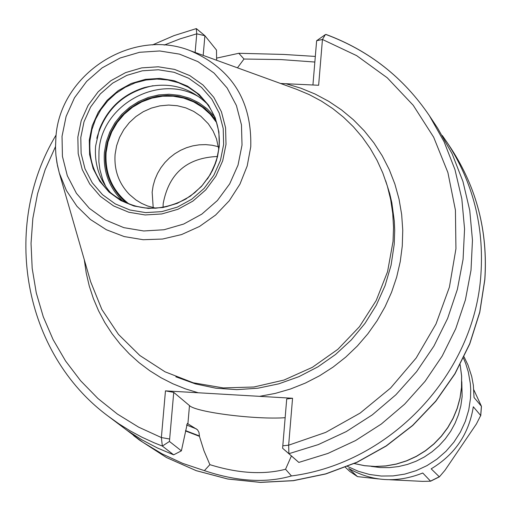 <?xml version="1.0" encoding="UTF-8"?>
<svg xmlns="http://www.w3.org/2000/svg" width="511" height="511" viewBox="0 0 511 511"><rect width="100%" height="100%" fill="white"/><g stroke="black" fill="none" stroke-linecap="round" stroke-linejoin="round"><path stroke-width="0.77" d="M190.201 50.666L296.521 89.272L309.219 94.599L321.349 101.069L332.821 108.632L343.533 117.23L353.395 126.785L362.325 137.229L370.251 148.477L377.099 160.441L382.822 173.018L387.357 186.106L390.672 199.603L392.735 213.387L393.534 227.357L393.042 241.39L387.562 271.686L376.205 300.519L359.418 326.746L337.86 349.313L312.387 367.313L284.027 380.043L253.91 386.999L223.23 387.919L193.209 382.777L165.027 371.81L139.79 355.464L118.463 334.411L101.868 309.481L90.619 281.67L59.302 172.98L66.424 190.552L76.931 206.265L90.421 219.506L106.39 229.746L124.205 236.574L143.176 239.716L162.555 239.039L181.584 234.562L199.514 226.456L215.623 215.035L229.279 200.753L239.94 184.177L247.196 165.966L250.754 146.829C251.961 100.744 231.777 68.691 190.201 50.666C132.119 27.377 59.813 74.108 55.91 137.159L55.501 147.526L55.923 155.274L56.964 162.952L59.302 172.98L57.456 165.513L55.935 155.344L55.52 147.622L55.923 137.28M187.313 423.478L181.386 450.843L173.651 454.835L162.345 446.065L161.367 437.557L165.462 390.864L292.56 398.261L288.651 445.183L288.907 453.685L298.826 462.417L282.602 448.249L286.716 398.95L292.56 398.261M195.125 52.454L196.761 33.828L196.269 28.603L204.898 35.706L216.492 50.072L216.619 60.26M282.602 448.249L288.907 453.685L318.289 444.602L346.273 431.578L372.315 414.855L395.904 394.76L416.574 371.682L433.922 346.081L447.617 318.449L457.39 289.341L463.075 259.313L464.556 228.954L461.829 198.856L454.956 169.595L444.085 141.732L429.444 115.793C403.671 77.698 369.249 50.627 326.171 34.582L325.379 34.576L322.447 39.481L318.634 85.267L280.552 83.472M165.462 390.864L173.734 392.371L169.658 439.019L161.367 437.557L138.609 427.132L117.37 414.051L97.946 398.516L80.61 380.752L65.587 361.015L53.087 339.591L43.275 316.794L36.281 292.931L32.187 268.352L31.037 243.389L32.845 218.395L37.578 193.707L45.166 169.665L55.495 146.6M181.386 450.843L169.448 441.453L169.658 439.019M285.151 417.704C255.679 419.799 195.905 412.262 189.485 405.593L173.734 392.371M187.46 423.536L197.514 429.789L198.964 432.344L199.45 435.966L185.57 430.613M173.651 454.835L157.401 447.975L141.828 439.792L127.028 430.345L108.07 416.088L118.878 423.817L130.171 430.862L141.911 437.186L154.047 442.762L162.345 446.065L169.448 441.453M325.967 34.422C369.127 50.493 403.62 77.621 429.444 115.793L437.71 128.267L452.197 153.932L462.953 181.501L469.756 210.443L472.464 240.215L471.008 270.236L465.4 299.931L455.735 328.72L442.2 356.046L425.05 381.359L404.623 404.175L381.302 424.041L355.554 440.565L327.883 453.442L298.826 462.417M442.302 135.524L447.163 142.543C472.86 182.146 484.115 225.996 480.928 274.1C474.815 373.592 390.832 463.145 291.455 475.952C265.976 483.329 236.951 481.554 204.387 470.637L182.759 463.4L162.128 453.883L142.729 442.187L126.888 430.249M291.455 475.952L285.547 469.258L291.398 455.991M285.547 469.258C263.35 474.955 238.126 473.422 209.88 464.659L204.387 470.637M185.499 430.958L199.418 436.324L203.966 450.734L209.88 464.659M199.418 436.324L199.45 435.966M216.594 58.133L238.822 53.278L244.003 59.033L237.455 67.822M244.003 59.033L280.993 59.576L314.846 62.042M282.8 445.803L288.651 445.183L325.737 432.376L360.102 413.105L390.596 388.028L416.184 357.975L436.004 323.968L449.399 287.156L455.94 248.793L455.429 210.162L447.904 172.552L433.667 137.204L413.214 105.279L387.249 77.793L356.652 55.635L322.447 39.481L316.628 40.733L312.93 84.998M164.146 45.083L180.242 38.81L196.761 33.828L204.898 35.706L203.18 55.38M238.822 53.278L283.509 54.428L315.319 56.427M207.032 103.714C189.37 86.876 168.387 81.524 144.07 87.662C122.583 94.554 107.674 108.485 99.338 129.462L95.608 146.069C94.273 164.152 99.428 179.917 111.085 193.362M129.245 204.183C112.541 191.191 104.832 173.951 106.109 152.47L108.013 141.943L111.756 131.851L117.204 122.512L124.199 114.228L132.509 107.253L141.873 101.823L151.997 98.099L162.549 96.202L173.21 96.196L183.628 98.086L193.477 101.81L202.439 107.253L210.232 114.247L216.594 122.563M155.81 208.207L147.468 205.952L141.56 203.352L136.054 200.025L129.494 194.544C118.801 183.436 114.004 170.048 115.096 154.379L116.61 145.724L119.548 137.395L123.822 129.622L129.309 122.621L135.862 116.591L143.291 111.698L151.39 108.089L159.93 105.854L168.668 105.062L177.368 105.739L185.774 107.859L193.656 111.379L200.785 116.189L208.328 123.796L213.049 130.937L216.485 138.807L218.81 149.34M217.482 156.487C187.013 157.752 168.924 173.408 163.22 203.448L163.028 207.37M215.834 120.251L212.091 115.384L204.956 108.415L196.709 102.794L187.582 98.668L177.834 96.164L167.742 95.34L157.599 96.228L147.679 98.795L138.27 102.96L129.641 108.619L122.02 115.607L115.639 123.719L110.67 132.739L107.253 142.403L105.49 152.444C104.212 170.719 109.846 186.304 122.385 199.201L126.99 203.269M153.204 207.664L152.15 192.162L153.14 185.723L154.954 179.431L157.554 173.401L160.901 167.729L164.932 162.504L169.595 157.822L174.794 153.754L180.453 150.375L186.477 147.73L192.768 145.871L199.22 144.824L205.716 144.619L212.161 145.245L218.446 146.702M378.427 478.922L357.496 476.616L348.738 468.517C372.41 481.701 397.079 483.195 422.757 473.007L430.594 481.202L422.559 481.368L389.727 479.74M476.405 423.977L444.985 470.273L439.364 476.859L431.175 468.836C454.911 454.573 468.957 433.884 473.314 406.762L480.691 415.494L476.405 423.977M345.347 467.303L349.901 471.512L357.496 476.616M473.818 389.816L481.458 406.334L474.023 397.475L473.371 385.358L471.704 376.441L467.967 364.975L464.065 356.838M62.029 136.296L62.431 156.379L67.311 175.707L76.426 193.324L89.336 208.328L105.407 219.973L123.834 227.65L143.7 230.972L163.999 229.752L183.698 224.042L201.807 214.135L217.399 200.523L229.675 183.896L238.024 165.11L242.022 145.111L241.473 124.92L236.421 105.553L227.127 87.988L214.071 73.092L197.917 61.62L179.489 54.121L159.7 50.966L139.548 52.294L120.021 58.037L102.091 67.906L86.646 81.396L74.446 97.856L66.104 116.457L62.029 136.296M77.851 137.069L81.198 120.73L88.064 105.4L98.112 91.846L110.836 80.732L125.61 72.607L141.694 67.88L158.295 66.794L174.59 69.407L189.76 75.59L203.046 85.05L213.783 97.314L221.423 111.775L225.568 127.712L226.009 144.326L222.713 160.773L215.84 176.225L205.735 189.9L192.915 201.091L178.026 209.248L161.821 213.949L145.124 214.959L128.778 212.237L113.608 205.933L100.373 196.365L89.738 184.017L82.22 169.524L78.196 153.607L77.851 137.069M385.664 180.741L389.778 193.873L391.848 202.835L394.307 221.129L394.696 230.378L394.217 244.303L391.075 265.241L385.077 285.655L376.339 305.144L365.02 323.342L351.338 339.892L335.561 354.474L317.989 366.802L298.954 376.652L278.84 383.818L258.029 388.181L236.919 389.65L215.917 388.213L195.426 383.902L175.835 376.805M84.296 259.729L86.212 272.944L89.24 285.924L93.372 298.577L98.566 310.803L104.8 322.53L112.024 333.657L120.194 344.114L129.245 353.823L139.12 362.708L149.749 370.711L161.054 377.763L172.961 383.825L185.384 388.839L198.23 392.767M259.562 396.338L275.193 393.425L290.51 388.999L305.367 383.084L319.618 375.751L333.115 367.07L345.736 357.125L357.342 346.011L367.831 333.843L377.086 320.736L385.032 306.824L391.573 292.247L396.664 277.147L400.241 261.67L402.278 245.983L402.757 230.225L401.672 214.556L399.04 199.137L394.894 184.107L389.273 169.62L382.234 155.817L373.848 142.818L364.202 130.765L353.395 119.759L341.533 109.916L328.726 101.319L315.108 94.043L300.807 88.167L285.956 83.74M189.485 405.593L187.895 423.894M139.369 440.009L166.49 457.537L196.16 470.631L227.682 478.973L260.31 482.333L293.257 480.621L325.731 473.863L356.953 462.2L386.156 445.905L412.633 425.382L435.736 401.109L454.911 373.688L469.692 343.788L479.727 312.132L484.792 279.485C487.96 231.643 476.763 188.029 451.2 148.637C476.808 188.105 488.024 231.777 484.85 279.651L479.784 312.304L469.75 343.954L454.975 373.848L435.813 401.25L412.722 425.497L386.259 446.007L357.074 462.289L325.858 473.94L293.384 480.698L260.431 482.403L227.785 479.031L196.237 470.676L166.529 457.562L139.369 440.009L133.563 435.57M186.528 424.986L196.48 428.959M354.289 463.547L364.65 465.674L375.234 466.466L385.862 465.904L396.376 464.007L406.59 460.794L416.344 456.317L425.484 450.657L433.852 443.899L441.325 436.151L447.764 427.547L453.078 418.222L457.179 408.321L460.002 398.018L461.497 387.472L461.593 376L460.124 364.662M80.789 137.516L84.015 121.759L90.639 106.978L100.322 93.909L112.592 83.184L126.837 75.353L142.345 70.799L158.353 69.758L174.059 72.275L188.687 78.24L201.5 87.362L211.848 99.185L219.213 113.129L223.205 128.497L223.633 144.511L220.452 160.371L213.828 175.267L204.087 188.444L191.727 199.239L177.374 207.096L161.751 211.631L145.654 212.608L129.896 209.983L115.275 203.908L102.513 194.678L92.255 182.778L85.005 168.809L81.121 153.46L80.789 137.516M89.284 140.078L89.591 154.597L93.13 168.56L99.734 181.277L109.073 192.104L120.692 200.497L134.003 206.029L148.343 208.411L162.99 207.517L177.202 203.391L190.258 196.243L201.5 186.426L210.366 174.436L216.389 160.882L219.283 146.459L218.9 131.883L215.272 117.9L208.571 105.209L199.156 94.439L187.499 86.135L174.187 80.7L159.886 78.4L145.316 79.352L131.193 83.491L118.226 90.619L107.061 100.38L98.246 112.279L92.216 125.738L89.284 140.078M204.617 100.693C215.501 113.851 220.33 129.162 219.104 146.631L217.341 157.062L213.911 167.154L208.903 176.621L202.452 185.225L194.723 192.717L185.927 198.907L176.301 203.634L166.101 206.763L155.606 208.22L145.086 207.964L134.827 206.016L125.106 202.42L116.163 197.284L108.236 190.744C94.688 176.889 88.614 160.109 90 140.41L91.903 129.622L95.583 119.229L100.935 109.533L107.808 100.814L116.003 93.309L125.291 87.234L135.415 82.756L146.082 80.01L156.992 79.071L167.838 79.965L178.313 82.673L188.112 87.119L196.965 93.181L204.617 100.693C215.489 113.838 220.337 129.117 219.168 146.523M108.236 190.744C131.691 210.934 157.701 213.63 186.253 198.836M207.402 179.08L212.48 170.476L215.412 163.609L217.565 156.487L219.149 146.753M99.428 129.232C107.93 108.651 122.729 94.822 143.834 87.732M96.79 138.296C105.074 109.565 123.834 92.037 153.064 85.72M105.79 186.553L102.66 179.457L99.881 169.467L98.872 161.712L98.987 151.243C101.523 103.656 161.412 72.172 200.599 97.965M214.281 116.253L207.166 108.805L198.836 102.724L189.543 98.195L179.546 95.346L169.154 94.248L158.659 94.944L148.369 97.409L138.59 101.561L129.596 107.291L121.65 114.426L114.981 122.755L109.788 132.042L106.224 142.013L104.391 152.387C103.075 171.83 109.309 188.182 123.106 201.449M480.691 415.494L481.394 406.309M347.525 466.428L358.205 471.238L369.504 474.464L381.193 476.035L393.023 475.92L404.763 474.112L416.158 470.657L426.985 465.617L437.014 459.102L446.033 451.239L453.87 442.194L460.347 432.153L465.349 421.326L468.753 409.931L470.51 398.21L470.72 389.356L470.324 383.474L468.293 371.906L465.687 363.513L463.451 358.109M349.882 471.493L357.432 476.571M430.684 481.03L439.013 476.91M371.139 466.371L380.203 467.552L389.363 467.616L398.497 466.569L407.465 464.422L416.126 461.209L424.36 456.981L432.038 451.788L439.045 445.72L445.285 438.866L450.664 431.316L455.09 423.197L458.508 414.619L460.865 405.721L462.129 396.625L461.797 381.66M325.379 34.582L316.628 40.733M196.269 28.603L173.976 35.629L152.489 44.93M56.133 134.961C0.786 226.418 23.238 353.28 108.07 416.088M196.441 28.667L204.898 35.706M447.163 142.543L451.2 148.637M354.251 463.566L364.624 465.713L375.221 466.524L385.869 465.981L396.383 464.097L406.609 460.896L416.369 456.438L425.51 450.785L433.884 444.033L441.357 436.298L447.802 427.694L453.123 418.368L457.23 408.474L460.053 398.158L461.548 387.6L461.644 376.045L460.143 364.624M430.594 481.202L439.364 476.859M481.458 406.334L480.73 415.807"/></g></svg>
